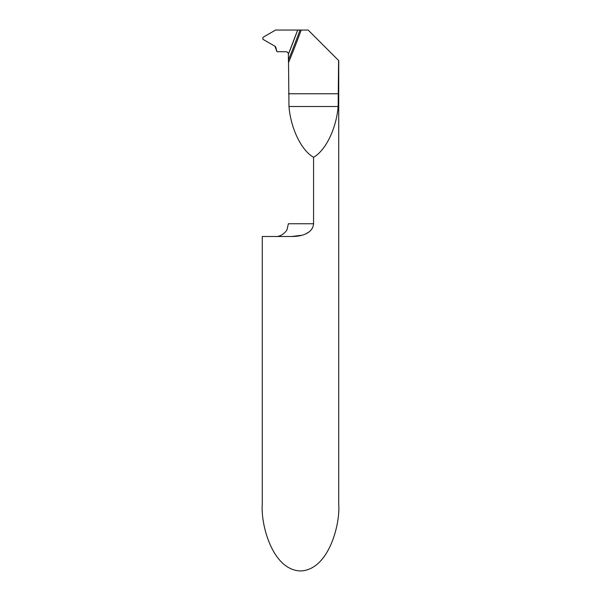 <?xml version="1.0" encoding="UTF-8"?>
<svg xmlns="http://www.w3.org/2000/svg" width="601" height="601" viewBox="0 0 601 601"><rect width="100%" height="100%" fill="white"/><g stroke="black" fill="none" stroke-linecap="round" stroke-linejoin="round"><path stroke-width="0.9" d="M301.184 30.05L308.148 30.05L338.731 60.633L338.731 504.735C340.264 524.102 328.8 570.048 300.5 570.95C272.2 570.048 260.736 524.102 262.269 504.735L262.269 236.494L291.808 236.494C300.192 236.561 312.67 234.059 313.564 223.745L313.564 157.304C301.326 150.303 290.816 128.606 288.968 106.512L288.525 62.587A766.433 766.433 0 0 0 301.184 30.05L300.012 30.05A765.328 765.328 0 0 1 288.412 59.972L288.525 62.587M312.235 228.44L311.145 229.965M309.23 231.783L306.277 233.624M302.033 235.224L291.913 236.494M338.596 60.498L338.153 106.512C336.305 128.606 325.802 150.303 313.564 157.304M288.412 59.972L288.39 54.18L289.381 51.716L288.39 54.18A763.12 763.12 0 0 0 297.66 30.05L300.012 30.05M274.912 46.217L262.907 39.29L262.907 37.375L275.596 30.05L297.66 30.05A763.12 763.12 0 0 1 288.39 54.18A2.547 2.547 0 0 0 285.843 51.716L276.963 51.716L275.806 47.381A1.908 1.908 0 0 0 274.912 46.217M262.907 37.375L262.907 39.29L274.912 46.217L276.963 51.716L285.843 51.716C287.346 51.866 288.195 52.685 288.39 54.18L297.66 30.05L275.596 30.05L262.907 37.375M338.596 93.764L288.525 93.764M338.153 106.512L288.968 106.512M313.564 223.745L288.397 223.745L287.098 229.357C286.895 231.009 281.396 236.967 275.649 236.494"/></g></svg>
